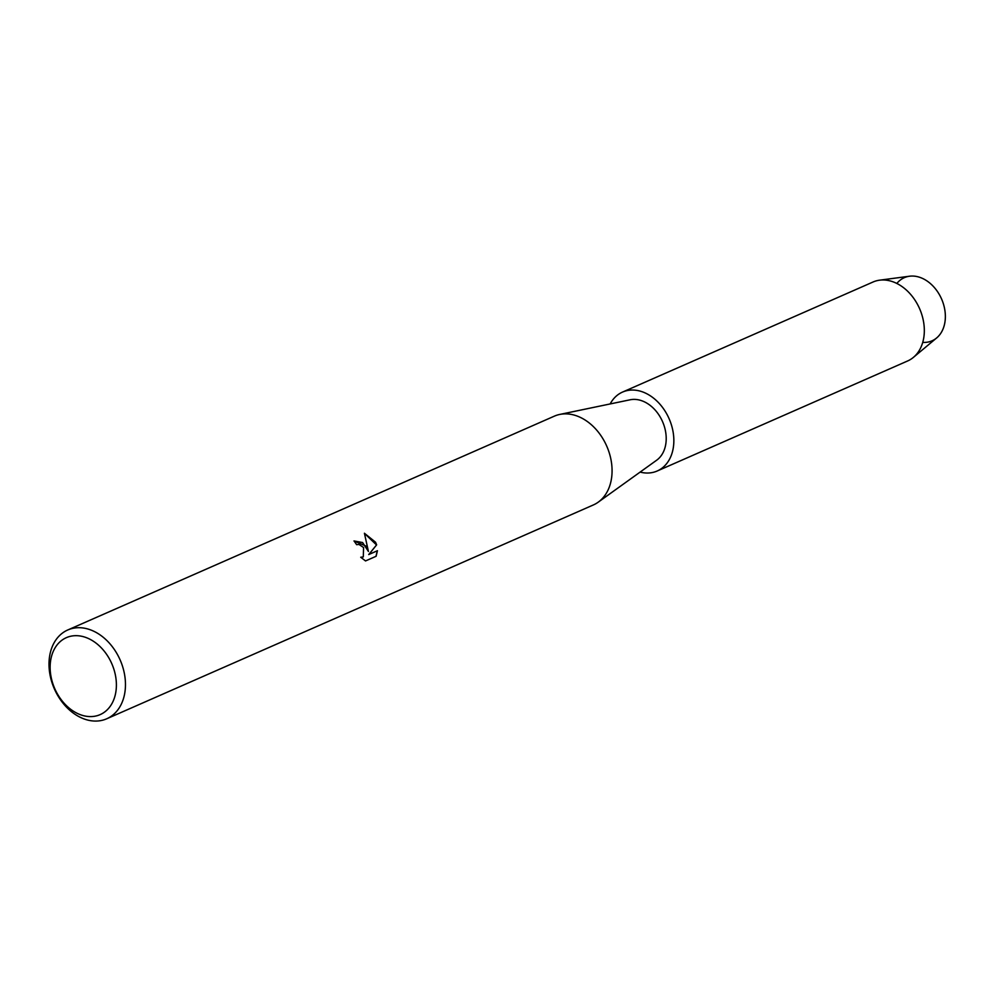 <?xml version="1.0" encoding="UTF-8"?>
<svg xmlns="http://www.w3.org/2000/svg" width="995" height="995" viewBox="0 0 995 995"><rect width="100%" height="100%" fill="white"/><g stroke="black" fill="none" stroke-linecap="round" stroke-linejoin="round"><path stroke-width="1.49" d="M896.843 283.463A34.477 25.547 66.3 0 1 940.014 295.776A34.477 25.547 66.3 0 1 922.738 342.392M67.722 629.997L554.339 416.159A48.494 35.919 66.3 0 1 559.663 414.455A48.494 35.919 66.3 0 1 604.55 441.618A48.494 35.919 66.3 0 1 598.206 502.176A48.494 35.919 66.3 0 1 593.356 504.95L106.739 718.776A48.494 35.919 66.3 0 1 56.528 693.328A48.494 35.919 66.3 0 1 67.722 629.997A48.494 35.919 66.3 0 1 117.945 655.444A48.494 35.919 66.3 0 1 106.739 718.776M559.663 414.455L630.109 399.791A33.407 24.751 66.3 0 1 661.028 418.497A33.407 24.751 66.3 0 1 656.663 460.212L598.206 502.176M375.986 556.342L377.304 550.782L368.722 554.563L376.645 544.837L368.859 554.476L377.441 550.708L376.11 556.28L365.526 560.944L360.725 557.25L363.299 556.901L363.585 547.511L358.959 544.439L356.62 544.675A48.494 35.919 -113.7 0 0 353.996 540.932L366.421 546.255L368.424 551.454L364.419 533.245L375.563 542.238L376.632 544.837M109.873 659.722A42.026 31.131 66.3 0 1 103.007 713.116A42.026 31.131 66.3 0 1 56.653 692.545A42.026 31.131 66.3 0 1 63.518 639.151A42.026 31.131 66.3 0 1 109.873 659.722M354.009 540.957L362.603 542.536L368.424 551.454M363.225 556.951L360.874 557.399M376.496 544.924L364.469 533.395M610.159 403.945A43.096 31.927 66.3 0 1 622.534 392.08L873.013 282.02A43.096 31.927 66.3 0 1 879.53 280.192L909.529 276.224A34.477 25.547 66.3 0 1 940.014 295.776A34.477 25.547 66.3 0 1 936.656 337.952L913.435 357.354A43.096 31.927 66.3 0 1 907.689 360.936L657.21 470.996A43.096 31.927 66.3 0 1 640.108 472.09M879.53 280.192A43.096 31.927 66.3 0 1 917.639 304.644A43.096 31.927 66.3 0 1 913.435 357.354M622.534 392.08A43.096 31.927 66.3 0 1 667.16 414.704A43.096 31.927 66.3 0 1 657.21 470.996"/></g></svg>
